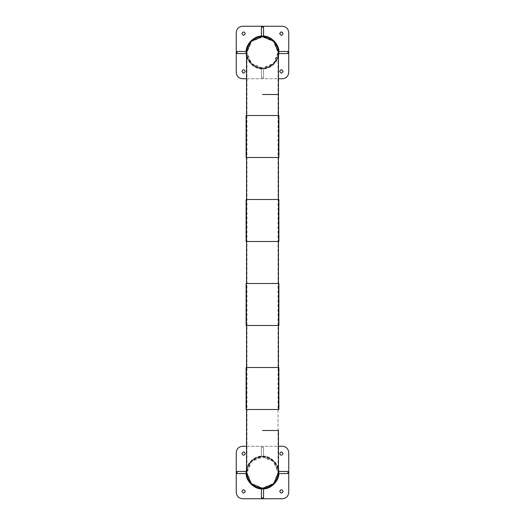 <?xml version="1.0" encoding="UTF-8"?>
<svg xmlns="http://www.w3.org/2000/svg" width="525" height="525" viewBox="0 0 525 525"><rect width="100%" height="100%" fill="white"/><g stroke="black" fill="none" stroke-linecap="round" stroke-linejoin="round"><path stroke-width="0.39" stroke-dasharray="2.62 1.97" d="M278.46 52.5C279.175 44.605 270.395 35.825 262.5 36.54C254.605 35.825 245.825 44.605 246.54 52.5C245.825 60.395 254.605 69.175 262.5 68.46C270.395 69.175 279.175 60.395 278.46 52.5C279.175 60.395 270.395 69.175 262.5 68.46L273.787 63.788L278.46 52.5C279.175 44.605 270.395 35.825 262.5 36.54C254.605 35.825 245.825 44.605 246.54 52.5C245.825 60.395 254.605 69.175 262.5 68.46C270.395 69.175 279.175 60.395 278.46 52.5C279.175 44.605 270.395 35.825 262.5 36.54C254.605 35.825 245.825 44.605 246.54 52.5L251.213 63.788L262.5 68.46C270.395 69.175 279.175 60.395 278.46 52.5C279.175 60.395 270.395 69.175 262.5 68.46C254.605 69.175 245.825 60.395 246.54 52.5C245.825 60.395 254.605 69.175 262.5 68.46C252.564 68.788 247.163 59.154 246.96 56.136C247.223 59.259 252.551 68.749 262.5 68.46C252.564 68.788 247.163 59.154 246.96 56.136C247.223 59.259 252.551 68.749 262.5 68.46C272.442 68.801 277.856 59.108 278.04 56.136C277.797 59.292 272.37 68.768 262.5 68.46C272.442 68.801 277.856 59.108 278.04 56.136C277.797 59.292 272.37 68.768 262.5 68.46C254.605 69.175 245.825 60.395 246.54 52.5C245.825 60.395 254.605 69.175 262.5 68.46C270.395 69.175 279.175 60.395 278.46 52.5L278.46 56.188L272.521 65.461L262.5 68.88L252.479 65.461L246.54 56.188M246.96 52.5C246.264 60.191 254.809 68.736 262.5 68.04C270.191 68.736 278.736 60.191 278.04 52.5C278.736 44.809 270.191 36.264 262.5 36.96C254.809 36.264 246.264 44.809 246.96 52.5C246.264 60.191 254.809 68.736 262.5 68.04C270.191 68.736 278.736 60.191 278.04 52.5C278.736 44.809 270.191 36.264 262.5 36.96C254.809 36.264 246.264 44.809 246.96 52.5L251.514 41.514L262.5 36.96L273.486 41.514L278.04 52.5L273.486 63.486L262.5 68.04L251.514 63.486L246.96 52.5L246.96 472.5L251.514 461.514L262.5 456.96L273.486 461.514L278.04 472.5L273.486 483.486L262.5 488.04L251.514 483.486L246.96 472.5C246.264 480.191 254.809 488.736 262.5 488.04C270.191 488.736 278.736 480.191 278.04 472.5C278.736 480.191 270.191 488.736 262.5 488.04C254.809 488.736 246.264 480.191 246.96 472.5C246.264 464.809 254.809 456.264 262.5 456.96C270.191 456.264 278.736 464.809 278.04 472.5C278.736 464.809 270.191 456.264 262.5 456.96C254.809 456.264 246.264 464.809 246.96 472.5M262.5 94.5L278.46 94.5L262.5 94.5M262.5 430.5L278.46 430.5L262.5 430.5M246.54 472.5C245.825 464.605 254.605 455.825 262.5 456.54C270.395 455.825 279.175 464.605 278.46 472.5C279.175 464.605 270.395 455.825 262.5 456.54C254.605 455.825 245.825 464.605 246.54 472.5C245.825 464.605 254.605 455.825 262.5 456.54C272.436 456.212 277.837 465.846 278.04 468.864C277.777 465.741 272.449 456.251 262.5 456.54C272.436 456.212 277.837 465.846 278.04 468.864C277.777 465.741 272.449 456.251 262.5 456.54C252.558 456.199 247.144 465.892 246.96 468.864C247.203 465.708 252.63 456.232 262.5 456.54C252.558 456.199 247.144 465.892 246.96 468.864C247.203 465.708 252.63 456.232 262.5 456.54C270.395 455.825 279.175 464.605 278.46 472.5L273.787 461.212L262.5 456.54L251.213 461.212L246.54 472.5C245.825 464.605 254.605 455.825 262.5 456.54C270.395 455.825 279.175 464.605 278.46 472.5C279.175 464.605 270.395 455.825 262.5 456.54C254.605 455.825 245.825 464.605 246.54 472.5C245.825 464.605 254.605 455.825 262.5 456.54C270.395 455.825 279.175 464.605 278.46 472.5C279.175 480.395 270.395 489.175 262.5 488.46C254.605 489.175 245.825 480.395 246.54 472.5L251.213 483.788L262.5 488.46L251.213 483.788L246.54 472.5L246.54 52.5M241.92 71.4C243.042 73.566 244.158 73.566 245.28 71.4C244.158 69.234 243.042 69.234 241.92 71.4M279.72 71.4C280.842 73.566 281.958 73.566 283.08 71.4C281.958 69.234 280.842 69.234 279.72 71.4M241.92 33.6C243.042 35.766 244.158 35.766 245.28 33.6C244.158 31.434 243.042 31.434 241.92 33.6M279.72 33.6C280.842 35.766 281.958 35.766 283.08 33.6C281.958 31.434 280.842 31.434 279.72 33.6M236.25 32.55L236.25 72.45M246.54 78.75L278.46 78.75M242.55 78.75L282.45 78.75M288.75 72.45L288.75 32.55M282.45 26.25L242.55 26.25M278.847 53.55L278.46 53.55L278.46 51.45L287.91 51.45M278.847 51.45L278.46 51.45L278.46 53.55L287.91 53.55M263.55 36.153L263.55 36.54L261.45 36.54L261.45 27.09M261.45 36.153L261.45 36.54L263.55 36.54L263.55 27.09M246.153 51.45L246.54 51.45L246.54 53.55L237.09 53.55M246.153 53.55L246.54 53.55L246.54 51.45L237.09 51.45M261.45 77.91L261.45 68.46L263.55 68.46L263.55 77.91L263.55 68.46L261.45 68.46L261.45 77.91L263.55 77.91M278.46 157.5L278.46 115.5L246.54 115.5L278.46 115.5L246.54 115.5L278.46 115.5L278.46 157.5L246.54 157.5L246.54 115.5L246.54 157.5L278.46 157.5L246.54 157.5L278.46 157.5L278.46 115.5L278.46 157.5M246.12 157.5L278.88 157.5L278.88 115.5L246.12 115.5L278.88 115.5L246.12 115.5L246.12 157.5L278.88 157.5L246.12 157.5M278.46 241.5L278.46 199.5L246.54 199.5L278.46 199.5L246.54 199.5L278.46 199.5L278.46 241.5L246.54 241.5L246.54 199.5L246.54 241.5L278.46 241.5L246.54 241.5L278.46 241.5L278.46 199.5L278.46 241.5M246.12 241.5L278.88 241.5L278.88 199.5L246.12 199.5L278.88 199.5L246.12 199.5L246.12 241.5L278.88 241.5L246.12 241.5M278.46 325.5L278.46 283.5L246.54 283.5L278.46 283.5L246.54 283.5L278.46 283.5L278.46 325.5L246.54 325.5L246.54 283.5L246.54 325.5L278.46 325.5L246.54 325.5L278.46 325.5L278.46 283.5L278.46 325.5M246.12 325.5L278.88 325.5L278.88 283.5L246.12 283.5L278.88 283.5L246.12 283.5L246.12 325.5L278.88 325.5L246.12 325.5M278.46 409.5L278.46 367.5L246.54 367.5L278.46 367.5L246.54 367.5L278.46 367.5L278.46 409.5L246.54 409.5L246.54 367.5L246.54 409.5L278.46 409.5L246.54 409.5L278.46 409.5L278.46 367.5L278.46 409.5M246.12 409.5L278.88 409.5L278.88 367.5L246.12 367.5L278.88 367.5L246.12 367.5L246.12 409.5L278.88 409.5L246.12 409.5M246.12 52.5C245.385 60.605 254.395 69.615 262.5 68.88C270.605 69.615 279.615 60.605 278.88 52.5C279.615 44.395 270.605 35.385 262.5 36.12C254.395 35.385 245.385 44.395 246.12 52.5M241.913 453.6C243.036 451.428 244.164 451.428 245.287 453.6C244.164 455.772 243.036 455.772 241.913 453.6M279.713 453.6C280.836 451.428 281.964 451.428 283.087 453.6C281.964 455.772 280.836 455.772 279.713 453.6M241.913 491.4C243.036 489.228 244.164 489.228 245.287 491.4C244.164 493.572 243.036 493.572 241.913 491.4M279.713 491.4C280.836 489.228 281.964 489.228 283.087 491.4C281.964 493.572 280.836 493.572 279.713 491.4M236.25 492.45L236.25 452.55M242.55 446.25L282.45 446.25M246.54 446.25L278.46 446.25M288.75 452.55L288.75 492.45M282.45 498.75L242.55 498.75M278.847 473.55L278.46 473.55L278.46 471.45L287.91 471.45M278.847 471.45L278.46 471.45L278.46 473.55L287.91 473.55M261.45 488.847L261.45 488.46L263.55 488.46L263.55 497.91M263.55 488.847L263.55 488.46L261.45 488.46L261.45 497.91M246.153 471.45L246.54 471.45L246.54 473.55L237.09 473.55M246.153 473.55L246.54 473.55L246.54 471.45L237.09 471.45M263.55 447.09L263.55 456.54L261.45 456.54L261.45 447.09L261.45 456.54L263.55 456.54L263.55 447.09L261.45 447.09M278.46 468.812L272.521 459.539L262.5 456.12L252.479 459.539L246.54 468.812M278.88 472.5C279.615 464.395 270.605 455.385 262.5 456.12C254.395 455.385 245.385 464.395 246.12 472.5C245.385 480.605 254.395 489.615 262.5 488.88C270.605 489.615 279.615 480.605 278.88 472.5M278.04 472.5L278.04 52.5M246.54 409.5L246.54 367.5M246.54 325.5L246.54 283.5M246.54 241.5L246.54 199.5M246.54 157.5L246.54 115.5M278.46 472.5L278.46 430.5M246.96 56.136L246.96 468.864M278.04 56.136L278.04 468.864"/><path stroke-width="0.79" d="M278.46 52.5C279.175 44.605 270.395 35.825 262.5 36.54C254.605 35.825 245.825 44.605 246.54 52.5L251.213 41.212L262.5 36.54L273.787 41.212L278.46 52.5L278.46 115.5L278.46 56.188L278.88 52.5C279.615 44.395 270.605 35.385 262.5 36.12C254.395 35.385 245.385 44.395 246.12 52.5L246.54 56.188M262.5 94.5L278.46 94.5L262.5 94.5M262.5 430.5L278.46 430.5L262.5 430.5M262.5 488.46L273.787 483.788L278.46 472.5C279.175 480.395 270.395 489.175 262.5 488.46C254.605 489.175 245.825 480.395 246.54 472.5L251.213 483.788L262.5 488.46L273.787 483.788L278.46 472.5L273.787 483.788L262.5 488.46M241.913 71.4C243.036 73.572 244.164 73.572 245.287 71.4C244.164 69.228 243.036 69.228 241.913 71.4C243.042 73.566 244.158 73.566 245.28 71.4C244.158 69.234 243.042 69.234 241.92 71.4M279.713 71.4C280.836 73.572 281.964 73.572 283.087 71.4C281.964 69.228 280.836 69.228 279.713 71.4C280.842 73.566 281.958 73.566 283.08 71.4C281.958 69.234 280.842 69.234 279.72 71.4M241.913 33.6C243.036 35.772 244.164 35.772 245.287 33.6C244.164 31.428 243.036 31.428 241.913 33.6C243.042 35.766 244.158 35.766 245.28 33.6C244.158 31.434 243.042 31.434 241.92 33.6M279.713 33.6C280.836 35.772 281.964 35.772 283.087 33.6C281.964 31.428 280.836 31.428 279.713 33.6C280.842 35.766 281.958 35.766 283.08 33.6C281.958 31.434 280.842 31.434 279.72 33.6M278.46 78.75L282.45 78.75C286.25 78.35 288.35 76.25 288.75 72.45L288.75 32.55C288.35 28.75 286.25 26.65 282.45 26.25L242.55 26.25C238.75 26.65 236.65 28.75 236.25 32.55L236.25 72.45C236.65 76.25 238.75 78.35 242.55 78.75L246.54 78.75M242.55 26.25C238.75 26.65 236.65 28.75 236.25 32.55M236.25 72.45C236.65 76.25 238.75 78.35 242.55 78.75M282.45 78.75C286.25 78.35 288.35 76.25 288.75 72.45M288.75 32.55C288.35 28.75 286.25 26.65 282.45 26.25M278.46 53.55L287.91 53.55L287.91 51.45L278.46 51.45M263.55 36.54L263.55 27.09L261.45 27.09L261.45 36.54M246.54 51.45L237.09 51.45L237.09 53.55L246.54 53.55M246.12 157.5L246.12 115.5L278.88 115.5L278.88 157.5L246.12 157.5M246.12 241.5L246.12 199.5L278.88 199.5L278.88 241.5L246.12 241.5M246.12 325.5L246.12 283.5L278.88 283.5L278.88 325.5L246.12 325.5M246.12 409.5L246.12 367.5L278.88 367.5L278.88 409.5L246.12 409.5M241.92 453.6C243.042 451.434 244.158 451.434 245.28 453.6C244.158 455.766 243.042 455.766 241.92 453.6C243.042 451.434 244.158 451.434 245.28 453.6C244.158 455.766 243.042 455.766 241.92 453.6M279.72 453.6C280.842 451.434 281.958 451.434 283.08 453.6C281.958 455.766 280.842 455.766 279.72 453.6C280.842 451.434 281.958 451.434 283.08 453.6C281.958 455.766 280.842 455.766 279.72 453.6M241.92 491.4C243.042 489.234 244.158 489.234 245.28 491.4C244.158 493.566 243.042 493.566 241.92 491.4C243.042 489.234 244.158 489.234 245.28 491.4C244.158 493.566 243.042 493.566 241.92 491.4M279.72 491.4C280.842 489.234 281.958 489.234 283.08 491.4C281.958 493.566 280.842 493.566 279.72 491.4C280.842 489.234 281.958 489.234 283.08 491.4C281.958 493.566 280.842 493.566 279.72 491.4M278.46 446.25L282.45 446.25C286.25 446.65 288.35 448.75 288.75 452.55L288.75 492.45C288.35 496.25 286.25 498.35 282.45 498.75L242.55 498.75C238.75 498.35 236.65 496.25 236.25 492.45L236.25 452.55C236.65 448.75 238.75 446.65 242.55 446.25L246.54 446.25M242.55 498.75C238.75 498.35 236.65 496.25 236.25 492.45M236.25 452.55C236.65 448.75 238.75 446.65 242.55 446.25M282.45 446.25C286.25 446.65 288.35 448.75 288.75 452.55M288.75 492.45C288.35 496.25 286.25 498.35 282.45 498.75M278.46 473.55L287.91 473.55L287.91 471.45L278.46 471.45M261.45 488.46L261.45 497.91L263.55 497.91L263.55 488.46M246.54 471.45L237.09 471.45L237.09 473.55L246.54 473.55M246.54 468.812L246.12 472.5C245.385 480.605 254.395 489.615 262.5 488.88C270.605 489.615 279.615 480.605 278.88 472.5L278.46 468.812M246.54 115.5L246.54 52.5M278.46 430.5L278.46 472.5M278.46 367.5L278.46 325.5L278.46 367.5M278.46 283.5L278.46 241.5L278.46 283.5M278.46 199.5L278.46 157.5L278.46 199.5M246.54 472.5L246.54 409.5M246.54 367.5L246.54 325.5M246.54 283.5L246.54 241.5M246.54 199.5L246.54 157.5"/></g></svg>
